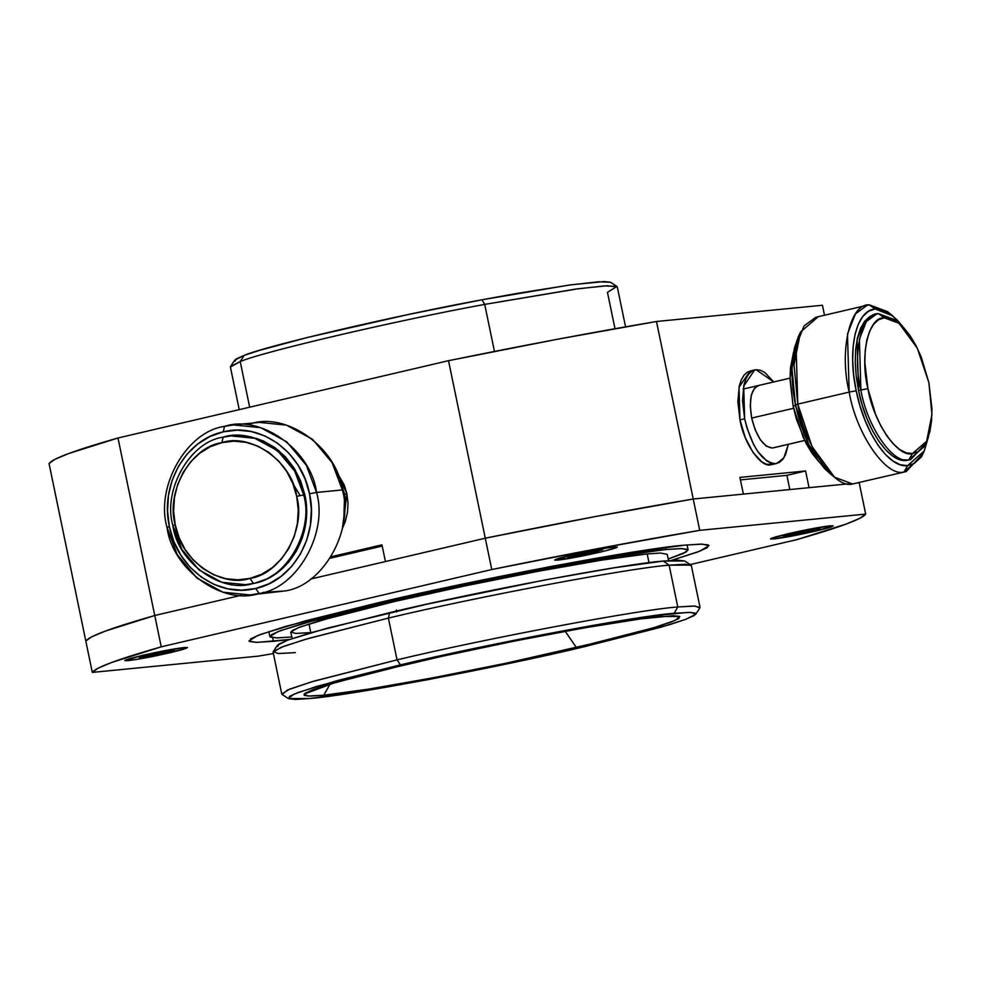 <?xml version="1.0" encoding="UTF-8"?>
<svg xmlns="http://www.w3.org/2000/svg" width="981" height="981" viewBox="0 0 981 981"><rect width="100%" height="100%" fill="white"/><g stroke="black" fill="none" stroke-linecap="round" stroke-linejoin="round"><path stroke-width="1.47" d="M49.05 463.559L54.85 459.353L68.486 453.602L117.99 437.992L448.513 360.689L557.478 339.242L656.485 321.498L822.434 305.25L824.494 315.232L822.434 305.25L656.485 321.498L693.236 499.01L594.241 516.754L485.276 538.201L385.423 561.549L485.276 538.201C561.218 522.677 630.538 509.617 693.236 499.01L743.377 494.105L693.236 499.01L656.485 321.498C593.763 332.118 524.443 345.177 448.513 360.689L485.276 538.201L448.513 360.689L117.99 437.992L154.753 615.504L105.249 631.114L91.613 636.865L85.813 641.071C88.817 636.313 111.797 627.791 154.753 615.504L241.338 595.246L154.753 615.504L117.99 437.992C75.071 450.267 52.091 458.789 49.05 463.559L85.813 641.071L49.05 463.559M381.965 544.847L331.149 556.73L381.965 544.847L385.423 561.549L381.965 544.847M805.597 470.966L739.907 477.404L805.597 470.966L809.055 487.667L848.197 483.841L809.055 487.667L805.597 470.966L786.885 475.344L805.597 470.966M754.414 478.52L755.149 478.544M859.197 482.762L857.848 482.897L859.16 482.591L857.848 482.897L859.197 482.762L865.683 514.093L859.197 482.762M743.377 494.105L739.907 477.404L743.377 494.105L848.197 483.841L743.377 494.105M184.17 647.521L187.506 647.583L182.613 649.532L170.216 652.696C152.411 656.743 138.37 659.391 128.106 660.63L124.771 660.581L129.664 658.631L142.061 655.455C159.866 651.421 173.907 648.772 184.17 647.521L142.061 655.455L124.845 660.667L135.623 659.612L158.419 655.32L185.912 648.466L187.42 647.497L184.17 647.521L187.42 647.497L185.912 648.466L158.419 655.32L135.623 659.612L124.845 660.667L126.365 659.686L153.858 652.843L184.17 647.521C173.907 648.772 159.866 651.421 142.061 655.455L129.664 658.631L124.771 660.581L128.106 660.63C138.37 659.391 152.411 656.743 170.216 652.696L182.613 649.532L187.506 647.583L184.17 647.521M600.09 552.168C582.285 556.202 568.244 558.851 557.981 560.102L554.645 560.041L559.538 558.091L571.935 554.927C589.74 550.881 603.769 548.232 614.045 546.993L617.38 547.055L612.487 548.992L600.09 552.168L615.786 547.938L617.294 546.957L606.528 548.011L571.935 554.927L554.719 560.126L576.141 557.208L600.09 552.168L565.497 559.072L557.981 560.102L554.719 560.126L556.239 559.158L571.935 554.927L606.528 548.011L617.294 546.957L615.786 547.938L600.09 552.168L612.487 548.992L617.38 547.055L614.045 546.993C603.769 548.232 589.74 550.881 571.935 554.927L559.538 558.091L554.645 560.041L557.981 560.102C568.244 558.851 582.285 556.202 600.09 552.168M773.801 538.961L770.477 538.9L775.37 536.963L787.768 533.787C805.573 529.74 819.601 527.104 829.877 525.853L833.212 525.914L828.32 527.864L815.922 531.028C798.117 535.074 784.077 537.723 773.801 538.961L815.922 531.028L833.127 525.828L822.36 526.883L799.564 531.175L772.059 538.017L770.551 538.998L773.801 538.961L770.551 538.998L772.059 538.017L799.564 531.175L829.877 525.853L833.127 525.828L831.618 526.797L804.113 533.639L773.801 538.961C784.077 537.723 798.117 535.074 815.922 531.028L828.32 527.864L833.212 525.914L829.877 525.853C819.601 527.104 805.573 529.74 787.768 533.787L775.37 536.963L770.477 538.9L773.801 538.961M148.168 655.234L139.314 658.018L158.493 654.229L158.284 653.223L158.493 654.229L161.779 653.91L161.509 652.586L161.779 653.91L167.383 652.598L164.097 652.917L167.751 651.176L174.36 650.011L163.643 652.672L167.383 652.598L161.779 653.91L140.724 657.871L148.634 655.492L144.894 655.566L171.552 650.28L150.498 654.253L144.894 655.566L149.063 655.259L148.928 654.621M164.097 652.917L163.275 652.88M593.971 552.389L602.837 549.605L580.372 553.713L567.778 557.613L588.367 553.701L588.159 552.683L588.367 553.701L591.653 553.37L591.384 552.045L591.653 553.37L597.257 552.058L570.599 557.343L567.778 557.613L578.508 554.964L574.756 555.025L580.372 553.713L601.427 549.752L593.505 552.131L597.257 552.058L593.149 552.352M578.042 554.706L578.876 554.743M809.803 531.248L813.457 529.507L820.067 528.342L817.259 528.612L796.204 532.585L783.611 536.484L794.34 533.823L790.588 533.897L793.396 533.235L817.259 528.612L809.337 530.991L813.09 530.929L786.431 536.202L804.199 532.56L803.991 531.555L804.199 532.56L807.486 532.242L807.204 530.917L807.486 532.242L813.09 530.929L808.92 531.236L808.785 530.574M793.874 533.566L794.696 533.603M346.931 493.921L336.851 472.266L344.221 484.945L346.931 493.921L348.022 503.278L347.446 512.658L345.251 521.684L342.357 528.452L346.931 493.921L344.589 494.154L346.931 493.921M340.174 481.401L344.589 494.154L340.174 481.389M343.853 518.851L345.668 503.511L344.589 494.154L343.853 518.851M773.801 382.014L764.837 372.498L760.324 370.217L756.02 369.714L773.751 381.94M773.2 464.221L766.504 464.283L761.992 462.002L753.028 452.486L745.302 437.685L739.968 419.868L737.847 401.72L739.269 386.036L741.256 379.88L744.015 375.171L747.412 372.118L751.348 370.806M754.806 369.911L750.134 371.002L739.012 387.213L739.968 419.868L744.64 418.777L743.696 386.073L754.696 369.947L756.02 369.714L752.084 371.026L748.687 374.08L745.928 378.776L743.941 384.944L742.519 400.628L744.64 418.777L746.946 427.9L753.604 444.528L757.7 451.395L766.664 460.911L771.176 463.191L775.481 463.694L779.417 462.382L782.826 459.329L785.573 454.62L788.332 444.319L783.917 457.784L776.694 463.486L770.808 464.786L776.694 463.486M757.675 385.754L759.269 385.374C751.188 388.206 748.662 399.108 751.679 418.078C756.486 436.888 763.341 446.87 772.243 448.023L766.357 446.171L760.385 439.831L755.235 429.96L751.679 418.078L750.269 405.987L751.213 395.527L754.377 388.292L758.46 385.508M739.968 419.868C743.831 443.204 760.802 467.912 770.808 464.786L775.481 463.694C762.09 462.137 751.802 447.164 744.64 418.777L739.968 419.868M85.813 641.071L91.613 636.865L105.249 631.114L154.753 615.504L241.338 595.246L154.753 615.504L161.24 646.822L491.763 569.532L485.276 538.201L594.241 516.754L693.236 499.01L699.723 530.341L865.683 514.093L699.723 530.341L600.728 548.085L491.763 569.532L161.24 646.822L111.736 662.445L98.1 668.196L92.3 672.402L85.813 641.071L92.3 672.402L258.248 656.142L92.3 672.402C95.341 667.632 118.321 659.109 161.24 646.822L154.753 615.504C111.797 627.791 88.817 636.313 85.813 641.071M310.67 579.035L485.276 538.201L310.67 579.035M375.76 603.352L284.821 626.614L257.696 635.516L248.953 640.887L255.845 642.371L273.392 641.329L272.644 637.711L273.392 641.329L289.42 639.489L257.206 642.371L249.542 641.537L250.695 638.839L260.627 634.388L304.944 620.985L375.76 603.352L462.296 584.186L551.371 566.393L629.434 552.695L684.579 545.166C642.702 548.011 472.867 580.016 375.76 603.352M671.335 560.409L699.821 551.163L709.03 545.608L702.138 544.112L684.579 545.166L700.765 544.112L708.429 544.958L707.276 547.656L697.356 552.095L671.335 560.409M796.744 539.66L690.183 564.578L796.744 539.66L846.235 524.038L859.871 518.299L865.683 514.093C862.63 518.851 839.65 527.386 796.744 539.66M258.248 656.142L273.392 653.567L258.248 656.142M693.236 499.01C630.538 509.617 561.218 522.677 485.276 538.201L491.763 569.532C567.692 554.007 637.012 540.948 699.723 530.341L693.236 499.01M384.895 601.23L385.153 602.432C473.431 581.218 627.815 552.131 665.891 549.532L665.449 547.398L665.891 549.532L681.856 548.587L688.11 549.936L683.389 553.456L668.184 559.035L686.528 551.8L687.571 549.348L680.606 548.575L665.891 549.532L615.749 556.374L504.798 576.595L385.153 602.432L384.895 601.23M291.762 636.988L276.029 637.908L269.861 636.546L277.807 631.678L302.479 623.585L385.153 602.432L320.775 618.459L280.48 630.648L271.455 634.695L270.4 637.147L277.378 637.908L292.093 636.951M291.259 632.757L292.203 630.55L300.321 626.908L336.593 615.945L394.534 601.512L465.337 585.829L538.213 571.273L602.076 560.065L647.202 553.909L660.446 553.051L667.215 554.314M649.03 562.714L647.202 553.909C604.394 557.784 483.253 580.605 394.534 601.512L318.96 620.887L298.04 627.791L290.768 632.071L295.772 633.432L310.781 632.586L308.99 623.941M292.914 483.707L300.211 495.638M804.616 440.457L772.243 448.023L804.616 440.457M793.592 408.28L751.679 418.078L793.592 408.28M892.146 315.342L887.523 311.639L869.411 304.883L875.162 309.003L892.698 315.845L902.778 326.685L897.456 320.296L889.865 313.65L882.348 309.837L875.162 309.003L868.614 311.185L862.937 316.287L858.35 324.122L855.04 334.386L853.114 346.673L852.673 360.53L853.703 375.429L856.192 390.769L860.03 405.975L865.083 420.469L871.14 433.7L877.97 445.129L885.316 454.35L892.906 460.996L900.423 464.798L907.609 465.632L914.157 463.461L919.835 458.36L924.421 450.524L928.492 436.606L924.188 451.002L907.609 465.632L904.016 471.947L921.478 456.864L923.979 451.493M908.541 460.077L899.822 459.635L892.796 456.079L885.72 449.887L878.866 441.278L872.489 430.61L866.836 418.262L862.127 404.736L858.547 390.536L856.217 376.214L855.248 362.32L855.665 349.383L857.455 337.905L860.558 328.328L864.837 321.02L870.135 316.262L874.488 314.509M925.353 443.817L910.748 459.562L906.518 460.42L908.59 460.052M874.181 314.582L863.709 322.626L857.075 339.659L858.547 390.536L860.877 389.997L859.393 339.205L866.37 321.535L876.695 313.994L878.584 313.687L896.781 321.633M858.547 390.536C866.211 429.653 889.154 463.057 906.518 460.42L908.86 459.868C893.286 464.724 866.897 426.294 860.877 389.997L858.547 390.536M856.192 390.769L849.178 392.093C856.057 433.59 886.211 477.502 904.016 471.947L907.609 465.632C888.994 468.477 864.42 432.67 856.192 390.769C847.081 348.954 856.155 309.849 875.162 309.003L869.411 304.883C850.073 302.957 838.939 350.928 849.178 392.093L856.192 390.769M899.05 323.301L894.427 319.598L878.584 313.687C861.661 312.007 851.925 353.969 860.877 389.997C866.897 426.294 893.286 464.724 908.86 459.868L912.453 453.553L908.86 459.868L924.151 446.674L926.64 441.303L912.453 453.553C897.995 458.066 873.482 422.382 867.903 388.672C859.577 355.22 868.626 316.25 884.335 317.807L899.05 323.301L917.296 348.169L928.897 382.7L931.938 414.546L926.64 441.303M878.584 313.687L884.335 317.807L878.584 313.687M860.877 389.997L867.903 388.672L860.877 389.997M922.692 454.031L906.162 471.591L904.016 471.947C886.211 477.502 856.057 433.59 849.178 392.093L847.474 334.055L855.457 313.846L867.265 305.238L869.411 304.883L865.168 305.876L869.411 304.883L889.865 313.65M867.265 305.238L815.861 317.255L804.064 325.876L796.082 346.072L797.774 404.111L849.178 392.093L797.774 404.111C804.665 445.607 834.819 489.519 852.612 483.964L906.162 471.591M912.453 453.553L918.13 451.665L923.047 447.25L927.02 440.457L929.902 431.566L931.558 420.91L931.95 408.893L928.897 382.7L921.196 356.949L915.947 345.496L910.025 335.576L903.648 327.593L897.075 321.829L890.564 318.531L884.335 317.807L878.657 319.696L873.74 324.122L869.767 330.904L866.885 339.806L865.23 350.462L864.837 362.467L867.903 388.672L875.592 414.411L880.84 425.877L886.763 435.785L893.139 443.78L899.712 449.531L906.236 452.83L912.453 453.553M852.612 483.964L834.512 477.207L812.047 446.6L797.774 404.111L795.456 404.969L808.835 444.81L829.889 473.504L832.158 475.196M800.545 331.983L798.043 337.354L791.949 368.218L795.456 404.969L797.774 404.111L794.034 364.907L800.545 331.983L818.019 316.9M830.036 473.627L824.58 468.562L817.222 459.341L810.392 447.9L804.334 434.681L799.294 420.187L795.456 404.969L792.967 389.629L791.925 374.742L792.378 360.885L794.291 348.586L798.093 337.256M795.468 405.288L793.139 406.159L790.073 379.954L790.465 367.936L793.531 352.24L790.048 377.71L793.139 406.159L795.468 405.288L793.371 392.805L795.468 405.288L801.097 425.852M793.139 406.159L803.206 437.452L819.233 462.149L812.01 453.271L806.088 443.363L796.462 419.341L793.139 406.159M309.542 493.774L305.03 478.814L298.003 465.055L288.721 453.026L277.537 443.204L264.907 435.944L251.295 431.542L237.218 430.156L223.239 431.848L209.873 436.557L197.647 444.086L187.028 454.154L178.419 466.38L172.166 480.285L168.487 495.344L167.543 510.966L169.37 526.552L173.87 541.524L180.909 555.283L190.191 567.3L201.363 577.135L213.993 584.382L227.617 588.796L241.682 590.17L255.673 588.477L269.027 583.781L281.253 576.239L291.872 566.172L300.48 553.946L306.734 540.04L310.413 524.994L311.357 509.372L309.542 493.774L316.556 492.45C311.345 450.34 260.713 414.019 224.502 426.404C186.733 431.321 155.133 486.87 167.04 527.422L169.37 526.552C159.805 484.908 185.568 439.623 223.239 431.848L224.502 426.404L223.239 431.848C260.492 422.1 301.756 451.701 309.542 493.774C319.095 535.43 293.344 580.715 255.673 588.477L259.094 593.468C296.863 588.551 328.463 533.002 316.556 492.45L309.542 493.774M231.859 435.809L250.498 436.778L263.215 440.886L274.999 447.667L285.434 456.839L294.092 468.06L300.652 480.898L304.87 494.865L306.562 509.421L305.68 524.001L302.246 538.054L296.409 551.028L288.377 562.444L278.469 571.837L267.065 578.864L254.594 583.254L246.439 584.59M254.594 583.254C289.751 576.006 313.785 533.738 304.87 494.865L303.693 494.976C314.104 530.463 286.452 579.072 253.417 583.376L245.569 584.676L221.78 582.26L198.947 569.863L181.816 549.36L172.864 525.583C162.454 490.095 190.106 441.487 223.141 437.183L230.989 435.895L254.778 438.299L277.611 450.696L294.741 471.199L303.693 494.976L304.87 494.865L295.281 470.095L278.604 450.438L256.814 438.507L232.853 435.723M169.37 526.552L167.04 527.422C172.251 569.532 222.883 605.853 259.094 593.468L255.673 588.477C218.407 598.238 177.144 568.624 169.37 526.552M296.679 496.3L303.693 494.976C299.131 458.139 254.827 426.355 223.141 437.183L221.878 442.639C251.308 432.572 292.436 462.088 296.679 496.3C306.342 529.25 280.664 574.388 249.983 578.385C220.566 588.441 179.425 558.937 175.194 524.712C165.519 491.775 191.197 446.637 221.878 442.639L223.141 437.183C190.106 441.487 162.454 490.095 172.864 525.583L175.194 524.712L172.864 525.583C177.426 562.432 221.731 594.216 253.417 583.376L249.983 578.385L253.417 583.376C286.452 579.072 314.104 530.463 303.693 494.976L296.679 496.3L292.767 483.339L286.673 471.407L278.629 460.984L268.941 452.474L257.991 446.183L246.194 442.37L233.993 441.168L221.878 442.639L210.302 446.711L199.707 453.234L190.498 461.965L183.042 472.56L177.622 484.614L174.434 497.661L173.612 511.199L175.194 524.712L179.094 537.686L185.188 549.605L193.232 560.028L202.92 568.551L213.87 574.841L225.679 578.655L237.868 579.845L249.983 578.385L261.571 574.302L272.166 567.778L281.363 559.047L288.819 548.453L294.251 536.411L297.427 523.364L298.249 509.813L296.679 496.3M250.118 594.952L284.907 590.942C322.663 586.025 354.264 530.476 342.369 489.924L316.556 492.45C328.463 533.002 296.863 588.551 259.094 593.468L250.118 594.952L222.945 592.205L196.838 578.03L177.267 554.608L167.04 527.422C155.133 486.87 186.733 431.321 224.502 426.404L233.466 424.92L260.652 427.667L286.746 441.842L306.317 465.264L316.556 492.45L342.369 489.924L332.13 462.738L312.559 439.316L286.452 425.141L259.278 422.394L233.466 424.92M250.302 423.878C286.513 411.493 337.145 447.814 342.369 489.924C354.264 530.476 322.663 586.025 284.907 590.942L262.908 592.463M257.893 439.341L258.702 439.132M625.559 326.832L617.282 286.918L607.129 285.753L578.116 288.757L484.712 304.392L494.461 351.431L484.712 304.392C396.594 320.505 262.123 351.946 240.222 361.572L249.665 407.189L240.222 361.572L230.412 367.041L239.229 409.629M235.035 361.266L235.98 359.058L244.11 355.416L259.094 350.487L307.114 337.538L409.114 314.337L481.99 299.781C396.238 315.465 265.422 346.06 244.11 355.416L240.222 361.572C262.123 351.946 396.594 320.505 484.712 304.392L481.99 299.781L515.712 293.638L571.273 284.784L604.222 281.559L610.489 282.246L598.471 281.792L569.716 284.993L481.99 299.781L484.712 304.392L574.878 289.199L604.431 285.9L616.914 286.44L607.472 292.375L615.001 328.696M230.56 366.453L240.222 361.572L244.11 355.416L234.704 360.162L230.56 366.453M295.33 652.623L278.175 653.542L273.282 651.58L283.509 646.393L308.733 638.373L388.39 618.091L397.047 659.87L388.39 618.091L305.716 639.244L281.057 647.337L273.11 652.218L281.755 693.984L289.702 689.103L314.374 681.01L397.047 659.87L400.469 664.86C486.539 644.174 637.074 615.81 674.192 613.272L690.931 612.377L695.701 614.29L685.719 619.354L661.12 627.166L583.462 646.933C497.392 667.62 346.857 695.983 309.738 698.509L358.617 691.838L427.802 679.698L506.76 663.929L583.462 646.933L669.275 624.774L685.511 619.428L694.315 615.479L695.333 613.088L688.539 612.352L652.843 615.847L592.647 625.437L477.171 647.865L400.469 664.86L397.047 659.87L311.443 681.869L287.556 689.999L282.16 694.499L288.463 698.619L293.724 694.229L317.01 686.32L400.469 664.86L337.697 680.483L298.408 692.365L289.616 696.314L288.598 698.693L295.391 699.441L309.738 698.509L288.463 698.619M323.755 695.235L310.511 696.093L304.233 695.406L305.177 693.199L313.307 689.557L328.292 684.628L376.312 671.678L441.953 656.338L515.197 640.912L584.909 627.779L640.47 618.925L673.42 615.7L679.686 616.387L678.742 618.594L670.624 622.236L655.639 627.166L607.619 640.115L505.62 663.303L432.744 677.859L368.881 689.079L323.755 695.235L330.094 684.088L323.755 695.235C358.016 692.905 496.975 666.724 576.423 647.619L565.215 631.323L576.423 647.619L653.469 627.815L674.965 620.507L679.808 616.46L660.176 616.559C625.915 618.888 486.956 645.069 407.507 664.162L334.496 682.788L304.024 694.143L307.703 696.044L323.755 695.235M695.701 614.29L699.833 607.999L694.94 606.037L677.785 606.969L674.192 613.272L677.785 606.969L693.751 606.013L700.005 607.362L691.36 565.596L685.094 564.247L669.14 565.191L677.785 606.969C639.71 609.557 485.313 638.643 397.047 659.87C485.313 638.643 639.71 609.557 677.785 606.969L669.14 565.191C631.065 567.791 476.668 596.877 388.39 618.091L389.653 612.647L311.995 632.414L287.396 640.237L277.415 645.29L273.282 651.58M277.782 646.491L278.8 644.1L287.605 640.152L326.881 628.269L426.968 604.161L545.313 579.881L614.498 567.741L663.377 561.071L677.724 560.139L684.664 560.973L663.377 561.071C626.258 563.597 475.724 591.96 389.653 612.647L388.39 618.091C476.668 596.877 631.065 567.791 669.14 565.191L663.377 561.071L669.14 565.191L690.955 565.081L684.652 560.96M396.692 611.96L396.287 610.01M647.202 553.909L648.882 562.027M789.828 489.556L786.885 475.344L740.434 479.893L786.885 475.344L789.828 489.556M382.222 546.061L330.205 558.226L382.222 546.061M163.079 652.255L163.214 652.905M592.953 551.714L593.088 552.364M578.802 554.081L578.937 554.719M794.635 532.953L794.769 533.578M773.053 447.9L804.641 440.506M268.831 631.543L269.861 636.51M687.08 544.921L688.11 549.9M290.781 632.218L292.093 638.557M667.203 554.265L668.515 560.605M743.169 389.089L790.061 378.126M908.406 460.101L910.748 459.562M874.365 314.533L876.695 313.994M834.512 477.207L829.889 473.504M232.166 435.772L230.989 435.895M246.734 584.553L245.569 584.676M616.914 286.44L610.611 282.32"/></g></svg>

